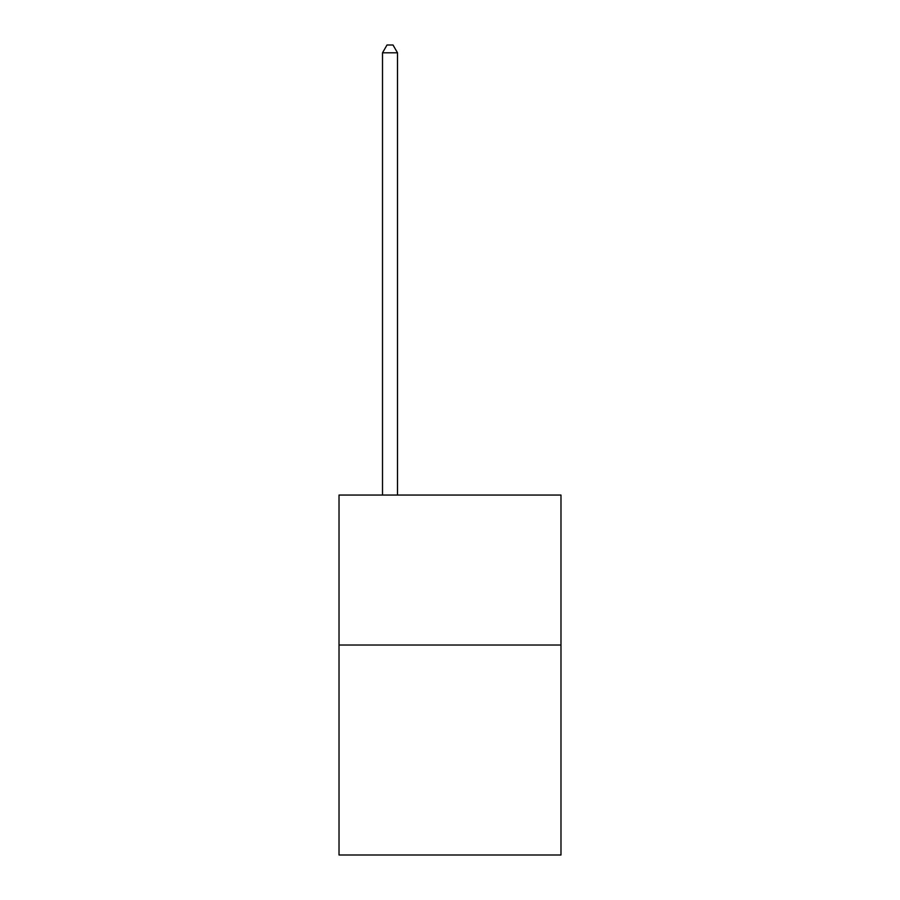 <?xml version="1.0" encoding="UTF-8"?>
<svg xmlns="http://www.w3.org/2000/svg" width="900" height="900" viewBox="0 0 900 900"><rect width="100%" height="100%" fill="white"/><g stroke="black" fill="none" stroke-linecap="round" stroke-linejoin="round"><path stroke-width="1.35" d="M560.981 645.03L560.981 855L339.019 855L339.019 495.056L560.981 495.056L560.981 645.03L339.019 645.03M397.507 495.056L397.507 52.796L382.511 52.796L382.511 495.056M382.511 52.796L387.011 45L393.007 45L397.507 52.796"/></g></svg>

